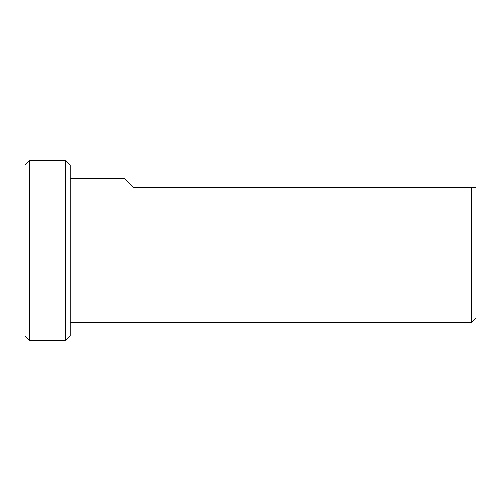 <?xml version="1.0" encoding="UTF-8"?>
<svg xmlns="http://www.w3.org/2000/svg" width="501" height="501" viewBox="0 0 501 501"><rect width="100%" height="100%" fill="white"/><g stroke="black" fill="none" stroke-linecap="round" stroke-linejoin="round"><path stroke-width="0.75" d="M70.14 178.356L124.248 178.356L133.266 187.374L471.441 187.374L471.441 322.644L70.14 322.644M471.441 187.374L475.95 187.374L475.95 318.135L471.441 322.644M29.559 160.32L25.05 164.829L25.05 336.171L29.559 340.68L65.631 340.68L65.631 160.32L29.559 160.32L29.559 340.68M65.631 160.32L70.14 164.829L70.14 336.171L65.631 340.68"/></g></svg>
